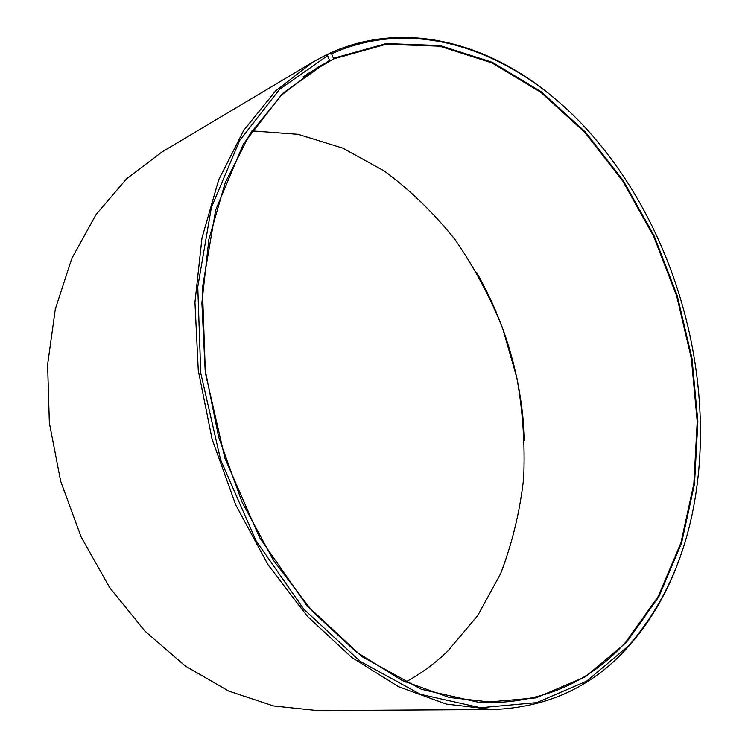<?xml version="1.0" encoding="UTF-8"?>
<svg xmlns="http://www.w3.org/2000/svg" width="748" height="748" viewBox="0 0 748 748"><rect width="100%" height="100%" fill="white"/><g stroke="black" fill="none" stroke-linecap="round" stroke-linejoin="round"><path stroke-width="1.12" d="M303.043 76.894L333.702 58.886L386.043 44.263L439.674 46.17L491.997 62.897L540.944 92.387L584.945 132.499L622.794 181.109L653.593 236.209L676.631 295.89L691.339 358.301L697.22 421.591L693.854 483.797L680.923 542.842L658.259 596.39L625.973 641.868C591.481 680.213 547.798 700.455 494.933 702.587L449.202 697.445L402.274 680.568L356.02 651.76L312.477 611.462L273.777 560.85L241.95 501.889L218.668 437.169L205.13 369.727L201.895 302.8L208.851 239.482L225.288 182.465L249.991 133.892L281.426 95.183L317.919 67.133L329.774 60.747L327.577 55.689L326.147 54.95L312.486 62.318L162.036 151.938L126.646 178.753L96.071 214.517L71.845 258.397L55.324 309.064L47.61 364.65L49.349 422.872L60.663 481.179L81.121 536.942L109.741 587.685L145.084 631.275L185.411 666.103L228.841 691.133L273.506 705.944L317.666 710.6L492.782 709.525L446.285 704.074L398.6 686.748L351.597 657.342L307.363 616.287L268.055 564.787L235.714 504.825L212.049 439.011L198.276 370.447L194.957 302.388L201.979 237.986L218.622 179.978L243.652 130.498L275.507 91.022L312.486 62.318M306.587 74.379L329.774 60.747M251.964 130.881L298.106 134.313L342.743 148.113L384.444 171.077C410.465 190.403 433.905 213.124 454.775 239.238C473.961 266.877 489.903 296.554 502.609 328.269L516.756 377.375C522.861 411.007 525.152 444.658 523.647 478.318C519.916 511.604 512.23 543.422 500.571 573.763L477.673 615.641L447.482 651.405C434.822 663.504 420.834 673.742 405.519 682.12M333.702 58.886L331.579 53.809L330.158 53.061L326.596 55.184M330.158 53.061C406.08 18.719 492.278 43.777 558.027 101.354M682.774 549.154C670.675 586.937 652.415 619.568 627.993 647.048C592.538 686.729 547.461 707.552 492.782 709.525M331.579 53.809C423.471 12.295 528.312 57.895 597.502 141.587C675.94 235.153 714.527 373.673 695.762 494.316C686.589 554.343 664.14 604.898 628.404 645.973L586.675 681.138L536.774 702.624L480.478 707.73L420.441 694.322L360.181 661.335L303.894 609.302L256.022 540.682L220.641 459.955L200.754 373.112L197.771 286.849L211.357 207.607L239.603 140.605L279.518 89.386L327.577 55.689M333.776 58.204L386.211 43.58L439.927 45.516L492.334 62.29L541.356 91.854L585.413 132.041L623.318 180.736L654.163 235.919L677.239 295.703L691.965 358.208L697.856 421.591L694.499 483.909L681.559 543.048L658.876 596.689L626.553 642.261L585.319 676.828L536.064 697.856L480.562 702.718L421.433 689.338L362.135 656.716L306.783 605.394L259.724 537.821L224.952 458.384L205.373 372.934L202.381 288.064L215.667 210.029L243.371 143.99L282.576 93.425L329.849 60.074M476.579 272.412C506.153 324.52 522.132 380.536 524.498 440.469"/></g></svg>
